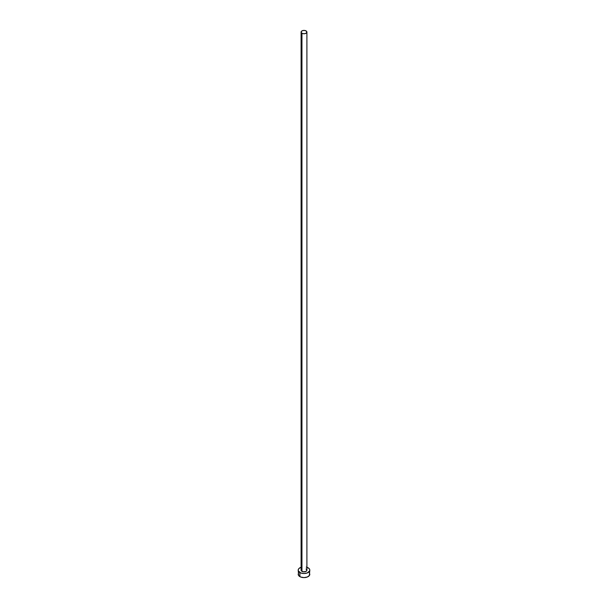 <?xml version="1.0" encoding="UTF-8"?>
<svg xmlns="http://www.w3.org/2000/svg" width="608" height="608" viewBox="0 0 608 608"><rect width="100%" height="100%" fill="white"/><g stroke="black" fill="none" stroke-linecap="round" stroke-linejoin="round"><path stroke-width="0.91" d="M301.097 32.08L301.948 33.265L304 33.752L306.052 33.265L306.903 32.08L306.052 30.894L304 30.4L301.948 30.894L301.097 32.08L301.097 570.182A2.903 1.68 0 0 0 301.948 571.368L301.948 33.265A2.903 1.68 180 0 1 301.097 32.08A2.903 1.68 180 0 1 302.89 30.529A2.903 1.68 180 0 1 306.052 30.894A2.903 1.68 180 0 1 306.903 32.08A2.903 1.68 180 0 1 305.11 33.63A2.903 1.68 180 0 1 301.948 33.265L301.948 571.368A2.903 1.68 0 0 0 305.11 571.725A2.903 1.68 0 0 0 306.903 570.182L306.052 571.368L303.43 571.824L301.317 570.821L301.583 569.248M306.903 567.272A5.806 3.352 180 0 1 308.112 567.804A5.806 3.352 180 0 1 309.806 570.182A5.806 3.352 180 0 1 306.227 573.276A5.806 3.352 180 0 1 299.888 572.554L299.888 576.62A5.806 3.352 0 0 0 306.227 577.342A5.806 3.352 0 0 0 309.806 574.248L309.366 572.964M298.634 572.964L298.194 574.248A5.806 3.352 0 0 0 299.888 576.62L299.888 572.554A5.806 3.352 180 0 1 298.194 570.182A5.806 3.352 180 0 1 301.097 567.272M301.773 567.082L299.166 568.313L298.3 569.521L298.3 570.836L300.77 572.972L304 573.534L307.23 572.972L309.7 570.836L309.7 569.521L308.834 568.313L306.227 567.082M306.052 568.997L306.903 570.182L306.903 32.08M298.194 570.182L298.634 575.533L300.77 577.038L304 577.6L307.23 577.038L309.366 575.533L309.806 570.182"/></g></svg>
